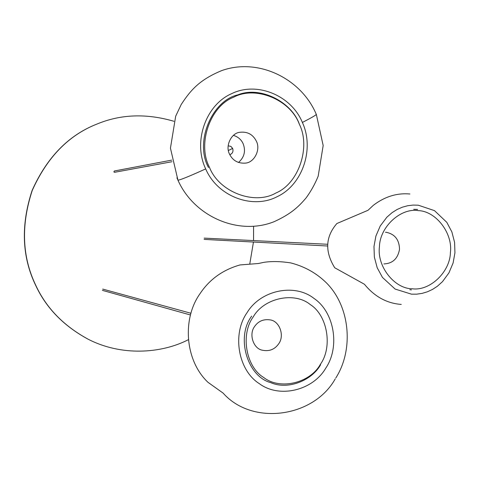 <?xml version="1.0" encoding="UTF-8"?>
<svg xmlns="http://www.w3.org/2000/svg" width="481" height="481" viewBox="0 0 481 481"><rect width="100%" height="100%" fill="white"/><g stroke="black" fill="none" stroke-linecap="round" stroke-linejoin="round"><path stroke-width="0.72" d="M88.065 339.171L87.939 339.111C63.6 325.865 46.212 308.014 35.768 285.57C21.892 256.98 20.671 225.282 32.101 190.476C46.97 157.305 68.555 135.179 96.849 124.098L97.835 123.707M188.378 339.688C161.033 353.788 121.05 356.247 88.143 339.207C63.781 325.956 46.374 308.093 35.925 285.624C22.042 257.01 20.815 225.282 32.251 190.452C47.138 157.251 68.735 135.107 97.054 124.02C120.833 114.171 146.471 113.263 173.954 121.29M253.577 226.335L253.553 240.584M253.457 242.033L249.741 264.183M228.144 145.821L230.868 146.38L232.666 148.431C233.532 151.533 232.57 153.613 229.786 154.678M233.495 135.359C238.167 136.899 241.39 139.712 243.176 143.801C245.893 151.046 244.336 157.275 238.51 162.488M256.379 141.21C260.9 149.753 254.154 162.74 245.31 163.119C237.981 163.564 232.714 160.558 229.509 154.094C225.12 146.02 231.199 133.333 239.454 132.341C247.21 131.313 252.85 134.271 256.379 141.21M299.266 124.074C310.979 146.964 298.707 183.526 275.95 192.977C254.605 205.519 218.843 192.039 209.439 167.232C197.072 143.867 210.161 106.175 233.519 97.276C255.519 85.209 290.464 99.814 299.266 124.074M172 161.718L114.574 172.306L113.865 171.927L114.316 171.002L171.705 160.131M208.52 167.544C194.36 142.051 211.983 100.505 237.824 94.877C260.107 85.75 291.36 101.665 299.272 123.942M253.222 316.919C263.967 297.853 294.552 291.48 310.263 304.569C327.513 315.308 332.84 347.023 320.394 364.297C310.137 383.086 279.912 390.356 263.69 377.477C245.959 367.009 240.272 334.397 253.222 316.919M254.515 326.605C258.249 321.146 263.486 318.915 270.226 319.907C279.509 321.086 284.77 335.473 278.788 343.668C274.729 349.519 269.15 351.677 262.055 350.15C253.403 348.46 248.677 334.391 254.515 326.605M320.623 364.724C311.916 380.471 287.951 390.289 270.659 382.605C247.559 376.635 235.54 337.325 251.695 316.113M412.265 288.774C394.486 288.828 376.755 266.324 379.443 246.729C379.786 226.936 400.721 207.654 418.254 210.618C436.002 211.033 453.018 233.441 450.402 252.585C450.084 271.909 429.87 291.282 412.265 288.774M385.455 232.275L386.333 232.317C394.883 234.139 399.278 239.797 399.525 249.296C397.847 258.64 392.646 263.516 383.922 263.931L383.904 263.931M411.441 289.875L409.806 289.718M413.708 209.307L417.604 209.445M232.666 148.431L228.373 150.487M176.93 177.85L177.934 180.147C180.405 180.207 195.863 173.37 205.688 168.903M316.366 114.544L323.172 145.527L318.188 176.154C315.043 183.91 311.039 191.125 306.187 197.799C298.052 207.455 290.452 214.147 274.41 221.567C238.804 236.075 194.077 216.697 177.934 180.147L170.442 148.154L175.685 116.198L181.199 104.533C191.053 89.388 200.15 79.587 221.567 70.653C258.357 57.365 301.328 78.704 316.233 114.231C317.081 114.743 309.055 118.987 302.381 122.451M302.405 122.517C291.432 95.569 257.064 81.127 231.662 93.651C205.688 104.84 192.755 142.003 205.712 168.945C217.406 196.501 252.663 209.698 277.315 196.603C302.567 184.806 314.61 148.9 302.417 122.529M190.482 314.989L102.369 290.356M190.957 313.275L102.724 289.087M325.769 368.151C340.217 346.915 334.343 311.953 313.901 298.358C294.534 283.081 260.6 290.037 247.03 312.71C231.878 334.235 238.209 370.4 259.325 383.652C279.371 398.641 312.842 390.506 325.751 368.181M335.792 378C353.763 349.97 350.36 307.118 326.725 283.183C316.787 273.298 304.792 266.534 290.752 262.909C280.796 261.351 271.885 261.153 264.021 262.313L258.357 263.516L240.037 264.941C222.883 269.781 209.542 279.365 200.012 293.687C181.95 318.933 184.963 360.684 208.008 382.335L223.136 393.127C252.291 426.01 313.564 417.622 335.233 378.89M327.687 246.013L204.118 239.394M327.777 244.288L204.178 238.119M418.308 205.201L413.077 205.074L407.708 205.73L402.332 207.197L397.09 209.5L392.129 212.614L386.85 217.214L380.237 225.986L375.901 236.045L373.984 246.476L374.362 257.107L377.194 267.743L382.473 277.447L395.105 289.057L411.489 294.168L416.714 294.162L422.053 293.392L427.368 291.811L432.521 289.418L437.379 286.243L442.514 281.619L448.923 272.901L453.096 263.005L454.942 252.784L454.587 242.376L451.881 231.932L446.801 222.33L434.505 210.648L418.308 205.201M409.89 193.993C396.939 192.833 384.764 196.603 373.364 205.291L368.019 210.287L336.874 223.527C325.427 236.778 324.711 251.527 334.722 267.761L364.424 284.253C374.579 296.639 386.862 303.367 401.274 304.425"/></g></svg>
